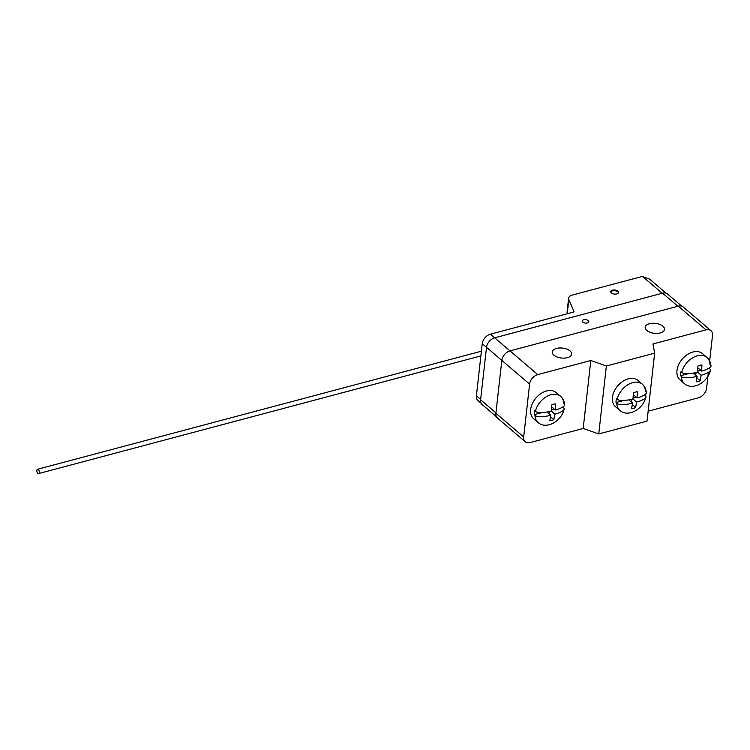 <?xml version="1.0" encoding="UTF-8"?>
<svg xmlns="http://www.w3.org/2000/svg" width="750" height="750" viewBox="0 0 750 750"><rect width="100%" height="100%" fill="white"/><g stroke="black" fill="none" stroke-linecap="round" stroke-linejoin="round"><path stroke-width="1.12" d="M631.209 401.934L631.5 399.291M637.378 391.819L637.041 397.856C640.406 397.322 649.528 393.356 645.478 391.491A17.269 11.803 130.5 0 0 642.328 384.197L642.328 384.197A17.269 11.803 130.5 0 0 628.134 384.581A17.269 11.803 130.5 0 0 617.231 399.009C618.319 401.606 630.094 400.059 633.019 398.925L633.356 392.897A9.516 6.506 -49.5 0 1 637.378 391.819M633.319 394.678L637.041 397.856M632.972 398.934L636.572 402.009L635.625 407.512L632.325 404.709M635.625 407.512A9.516 6.506 -49.5 0 1 631.594 408.591L632.55 403.078C629.831 404.166 617.962 405.787 616.763 403.163A17.269 11.803 130.5 0 0 619.913 410.466L619.913 410.466C628.341 417.9 643.416 408.703 645.825 397.219M628.791 399.872L632.55 403.078M644.381 395.109L645.009 395.644C649.078 397.453 640.134 401.419 636.572 402.009M633.103 397.987L636.225 397.162M617.231 399.009L616.491 398.381A17.269 11.803 130.5 0 0 616.116 400.491A17.269 11.803 130.5 0 0 616.022 402.534L616.763 403.163M616.022 402.534L623.691 400.491M646.294 392.953C646.209 389.419 644.888 386.503 642.328 384.197L637.903 380.419A17.269 11.803 130.5 0 0 622.725 381.422A17.269 11.803 130.5 0 0 612.431 397.35A17.269 11.803 130.5 0 0 615.487 406.688L619.913 410.466M525.244 441.75L497.466 418.041A8.859 6.056 130.5 0 1 495.9 413.25L523.678 436.959A8.859 6.056 130.5 0 0 525.244 441.75A8.859 6.056 130.5 0 0 530.147 442.566L583.191 428.456L598.744 433.95L647.025 421.106L654.647 353.147L652.997 343.959L706.031 329.85A8.859 6.056 130.5 0 1 710.934 330.666A8.859 6.056 130.5 0 1 712.5 335.456L709.566 361.641M598.744 433.95L606.366 365.991L654.647 353.147M481.172 403.312L477.966 400.566A8.859 6.056 -49.5 0 1 476.4 395.784L482.241 343.678A8.859 6.056 -49.5 0 1 490.406 334.181L509.991 350.897L678.253 306.141L706.031 329.85M495.9 413.25L501.825 360.394A8.859 6.056 130.5 0 1 509.991 350.897L537.769 374.606L590.812 360.497L606.366 365.991M646.791 330.469A9.741 5.006 -173.6 0 1 645.159 327.244A9.741 5.006 -173.6 0 1 652.275 323.278A9.741 5.006 -173.6 0 1 662.878 326.194A9.741 5.006 -173.6 0 1 664.519 329.419A9.741 5.006 -173.6 0 1 657.394 333.394A9.741 5.006 -173.6 0 1 646.791 330.469M553.875 355.191A9.741 5.006 -173.6 0 1 552.244 351.956A9.741 5.006 -173.6 0 1 559.369 347.991A9.741 5.006 -173.6 0 1 569.972 350.906A9.741 5.006 -173.6 0 1 571.603 354.131A9.741 5.006 -173.6 0 1 564.487 358.106A9.741 5.006 -173.6 0 1 553.875 355.191M708.337 372.534L706.575 388.312A8.859 6.056 130.5 0 1 698.409 397.809L648.141 411.178M710.934 330.666L683.156 306.956A8.859 6.056 130.5 0 0 678.253 306.141M710.85 366.15C710.766 362.616 709.444 359.7 706.884 357.394L706.884 357.394A17.269 11.803 130.5 0 0 692.691 357.778A17.269 11.803 130.5 0 0 681.778 372.206C682.866 374.803 694.65 373.256 697.566 372.122L697.913 366.094A9.516 6.506 -49.5 0 1 701.934 365.016L701.587 371.053C704.963 370.519 714.084 366.553 710.025 364.688A17.269 11.803 130.5 0 0 706.884 357.394L702.459 353.616A17.269 11.803 130.5 0 0 687.281 354.619A17.269 11.803 130.5 0 0 676.978 370.538A17.269 11.803 130.5 0 0 680.034 379.884L684.459 383.653C692.888 391.097 707.972 381.9 710.381 370.416M708.938 368.306L709.566 368.841C713.634 370.65 704.681 374.616 701.128 375.206L700.172 380.709L696.881 377.906M681.778 372.206L681.047 371.578A17.269 11.803 130.5 0 0 680.672 373.688A17.269 11.803 130.5 0 0 680.578 375.731L681.319 376.359A17.269 11.803 130.5 0 0 684.459 383.653A17.269 11.803 130.5 0 1 681.319 376.359C682.519 378.984 694.387 377.362 697.106 376.275L696.15 381.788A9.516 6.506 -49.5 0 0 700.172 380.709M688.247 373.688L680.578 375.731M700.781 370.359L697.659 371.184M693.347 373.069L697.106 376.275M696.056 372.488L695.756 375.131M697.875 367.875L701.587 371.053M697.528 372.131L701.128 375.206M537.769 374.606A8.859 6.056 130.5 0 0 529.603 384.103L523.678 436.959M583.191 428.456L590.812 360.497M564.534 405.075C564.45 401.541 563.128 398.616 560.569 396.309L560.569 396.309A17.269 11.803 130.5 0 0 546.375 396.694A17.269 11.803 130.5 0 0 535.462 411.122C536.559 413.719 548.334 412.172 551.25 411.038L551.597 405.009A9.516 6.506 -49.5 0 1 555.619 403.941L555.281 409.969C558.647 409.444 567.769 405.478 563.709 403.612A17.269 11.803 130.5 0 0 560.569 396.309L556.144 392.531A17.269 11.803 130.5 0 0 540.966 393.544A17.269 11.803 130.5 0 0 530.662 409.462A17.269 11.803 130.5 0 0 533.719 418.8L538.144 422.578C546.572 430.012 561.656 420.816 564.066 409.341M562.622 407.231L563.25 407.766C567.319 409.566 558.366 413.531 554.812 414.122L553.856 419.634L550.566 416.822M535.462 411.122L534.731 410.494A17.269 11.803 130.5 0 0 534.356 412.613A17.269 11.803 130.5 0 0 534.263 414.647L535.003 415.275A17.269 11.803 130.5 0 0 538.144 422.578A17.269 11.803 130.5 0 1 535.003 415.275C536.203 417.9 548.072 416.278 550.791 415.191L549.834 420.703A9.516 6.506 -49.5 0 0 553.856 419.634M551.344 410.1L554.466 409.275M534.263 414.647L541.931 412.613M551.559 406.8L555.281 409.969M551.213 411.047L554.812 414.122M549.45 414.047L549.741 411.412M547.031 411.984L550.791 415.191M681.741 306.159L667.463 293.972A8.859 6.056 130.5 0 0 662.559 293.156L494.662 337.819A8.859 6.056 130.5 0 0 486.506 347.316L480.619 399.797A8.859 6.056 130.5 0 0 482.184 404.587L496.453 416.766M582.75 322.097A3.319 1.706 -173.6 0 1 582.197 320.991A3.319 1.706 -173.6 0 1 584.625 319.641A3.319 1.706 -173.6 0 1 588.244 320.634A3.319 1.706 -173.6 0 1 588.797 321.731A3.319 1.706 -173.6 0 1 586.369 323.091A3.319 1.706 -173.6 0 1 582.75 322.097M567.544 313.669L567.309 313.116A8.859 4.547 -173.6 0 1 567.094 311.812L568.622 298.219A8.859 4.547 6.4 0 0 568.828 299.531L573.966 311.428A1.331 0.684 -173.6 0 1 573.994 311.625A1.331 0.684 -173.6 0 1 573.413 312.103L490.406 334.181M666.047 293.175L649.622 279.159L642.497 276.441A8.859 4.547 6.4 0 0 641.419 276.675L572.503 295.003A8.859 4.547 6.4 0 0 568.622 298.219M611.409 292.913A3.984 2.044 -173.6 0 1 610.744 291.591A3.984 2.044 -173.6 0 1 613.659 289.969A3.984 2.044 -173.6 0 1 618 291.159A3.984 2.044 -173.6 0 1 618.666 292.481A3.984 2.044 -173.6 0 1 615.75 294.103A3.984 2.044 -173.6 0 1 611.409 292.913M610.772 291.975A3.984 2.044 -173.6 0 1 613.931 290.709A3.984 2.044 -173.6 0 1 617.916 291.919A3.984 2.044 -173.6 0 1 618.553 292.856M37.856 473.306A2.212 1.153 75.1 0 1 36.834 471.019A2.212 1.153 75.1 0 1 37.5 469.275A2.212 1.153 75.1 0 1 38.278 469.528A2.212 1.153 75.1 0 1 39.3 471.816A2.212 1.153 75.1 0 1 38.634 473.559A2.212 1.153 75.1 0 1 37.856 473.306M482.241 343.678L529.603 384.103M480.619 399.797L495.947 412.875M662.559 293.156L677.888 306.234M662.194 293.259L642.497 276.441M567.309 313.116L568.828 299.531M476.4 395.784L480.656 399.422M37.5 469.275L481.397 351.197M38.634 473.559L480.862 355.922"/></g></svg>
